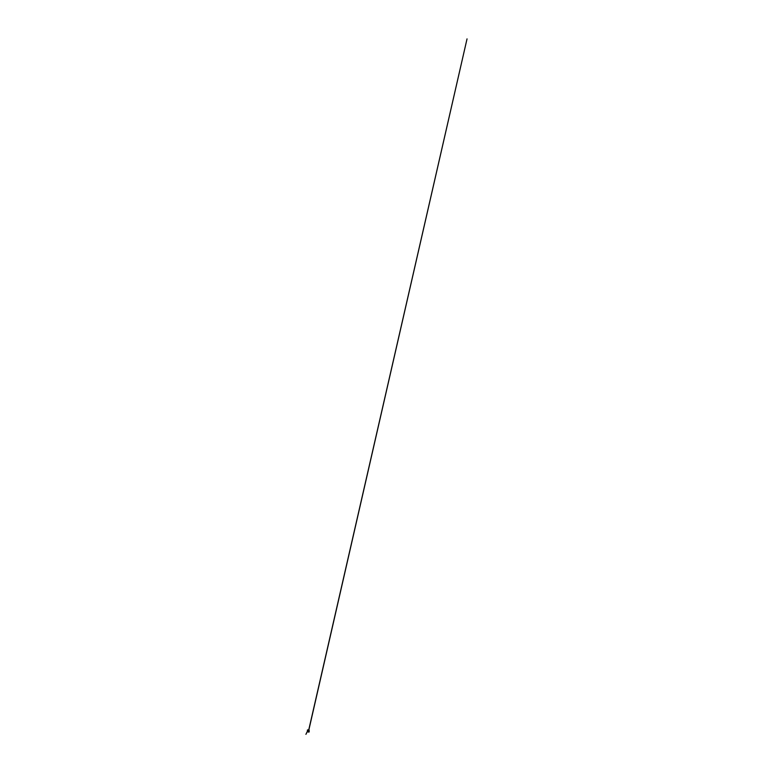 <?xml version="1.0" encoding="UTF-8"?>
<svg xmlns="http://www.w3.org/2000/svg" width="773" height="773" viewBox="0 0 773 773"><rect width="100%" height="100%" fill="white"/><g stroke="black" fill="none" stroke-linecap="round" stroke-linejoin="round"><path stroke-width="1.16" d="M308.968 731.422L309.152 732.002L307.403 731.664L308.456 732.118M309.065 730.746L309.21 731.548M308.098 730.321L308.292 731.065L308.098 730.321L307.596 731.074M308.292 731.065L308.166 729.857L307.461 729.973L307.364 731.577L307.461 729.973L308.166 729.857M307.49 729.944L309.239 730.272L309.007 730.698M307.364 731.587L308.098 731.045M307.383 731.277L305.915 734.34L307.374 731.384M308.553 731.239L467.037 38.882L308.553 730.775"/></g></svg>
